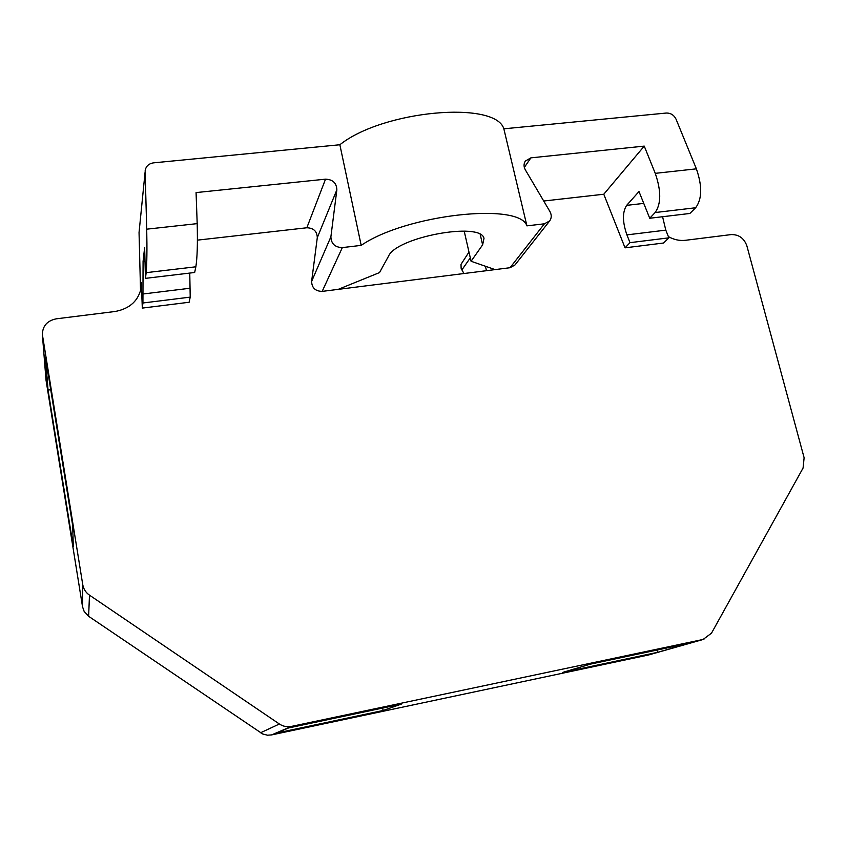 <?xml version="1.0" encoding="UTF-8"?>
<svg xmlns="http://www.w3.org/2000/svg" width="847" height="847" viewBox="0 0 847 847"><rect width="100%" height="100%" fill="white"/><g stroke="black" fill="none" stroke-linecap="round" stroke-linejoin="round"><path stroke-width="1.27" d="M189.76 273.073L190.215 297.128L189.135 302.252L142.317 308.096L141.481 286.455C138.972 300.346 130.152 308.689 115.054 311.495L56.273 318.832C47.167 320.717 42.541 325.979 42.382 334.618L82.752 584.663C83.535 589.057 85.78 592.551 89.486 595.155L279.383 724.005C283.11 726.44 287.154 727.234 291.537 726.387L703.105 639.453L711.501 633.154L803.072 468.031L804.121 457.761L746.853 245.799C744.026 238.166 738.796 234.428 731.173 234.587L685.477 240.294C679.654 240.95 673.968 239.733 668.399 236.631M663.614 243.015L625.044 247.832L630.009 242.655L668.886 237.838L663.614 243.015M543.721 201.014L603.784 194.228L625.044 247.832M495.093 269.6L471.08 261.268L482.621 244.857L483.997 238.378C480.948 221.459 396.332 237.118 388.519 256.207L379.52 272.586L338.218 289.367L510.053 267.716L514.934 265.026L549.639 220.961C551.662 218.103 551.757 214.958 549.925 211.538L525.341 169.855C523.637 166.721 523.637 163.799 525.309 161.078L530.878 157.86L644.239 146.108L655.25 173.349C661.253 190.776 661.221 203.841 655.154 212.544L695.641 207.759L689.882 213.465L649.723 218.261L655.154 212.544M338.218 289.367L322.178 291.389L342.326 247.599C334.978 247.356 331.166 243.756 330.891 236.8L336.852 189.855C336.577 183.037 332.797 179.479 325.523 179.162L196.07 192.587L197.192 223.629L146.711 229.177L145.144 171.655L139.046 232.544L145.144 171.655M197.425 240.135L306.836 227.769C313.581 228.002 317.064 231.295 317.297 237.647L311.622 281.416C311.855 287.895 315.37 291.22 322.178 291.389M145.006 261.172L143.079 261.395L144.646 247.525L145.462 278.356L194.662 272.49L195.858 266.794C197.266 257.837 197.711 243.449 197.192 223.629M145.462 278.356L146.15 272.66C146.955 263.692 147.134 249.198 146.711 229.177M143.079 261.395L142.931 302.982L142.317 308.096M190.215 297.128L142.931 302.982M630.009 242.655L626.918 234.884L665.795 230.14L668.886 237.838M649.723 218.261L638.998 191.538L626.653 205.366C622.312 212.046 622.407 221.882 626.918 234.884M665.795 230.14L662.576 216.726M510.053 267.716L544.42 223.799L526.919 225.863L503.849 128.818L666.25 113.043C670.718 112.958 674 115.033 676.086 119.258L696.382 168.839C702.364 186.107 702.121 199.077 695.641 207.759M526.919 225.863C519.635 202.041 405.999 214.46 361.193 245.376L339.859 144.752C383.098 110.216 495.474 100.422 503.849 128.818M361.193 245.376L342.326 247.599M145.186 170.607C145.949 166.192 148.754 163.598 153.593 162.846L339.859 144.752M471.08 261.268L464.198 231.125M544.42 223.799L549.639 220.961M603.784 194.228L644.239 146.108M486.453 270.691L485.437 266.254M140.549 291.029L139.046 232.544M45.569 357.773L72.726 525.828L73.276 546.622L48.014 389.832L45.569 357.773M50.767 389.906L48.014 389.832M42.382 334.618L46.024 380.134L82.54 606.791L84.16 611.449L88.628 616.298L262.697 733.978L267.461 735.196L271.569 734.921L648.58 654.975L703.942 639.252M590.423 664.133L562.588 672.454L657.632 652.317L690.252 643.032L590.423 664.133M276.514 733.079L383.13 710.485L401.298 704.111L288.552 727.944L276.514 733.079M468.984 252.088L461.012 264.338L461.128 268.319L463.912 273.528M382.643 708.06L383.13 710.485M657.081 650.041L657.632 652.317M195.858 266.794L146.15 272.66M189.908 288.255L142.698 294.025M626.653 205.366L643.752 203.386M655.25 173.349L696.382 168.839M482.621 244.857L480.238 234.524M306.836 227.769L325.523 179.162M317.297 237.647L336.852 189.855M311.622 281.416L330.891 236.8M524.325 167.441L530.878 157.86M141.65 282.697L140.803 290.119M42.519 335.74L46.024 380.134M82.752 584.663L82.54 606.791M89.486 595.155L88.628 616.298M279.383 724.005L260.537 732.771M291.537 726.387L271.569 734.921M703.105 639.453L648.58 654.975M470.297 257.848L461.848 269.96"/></g></svg>
